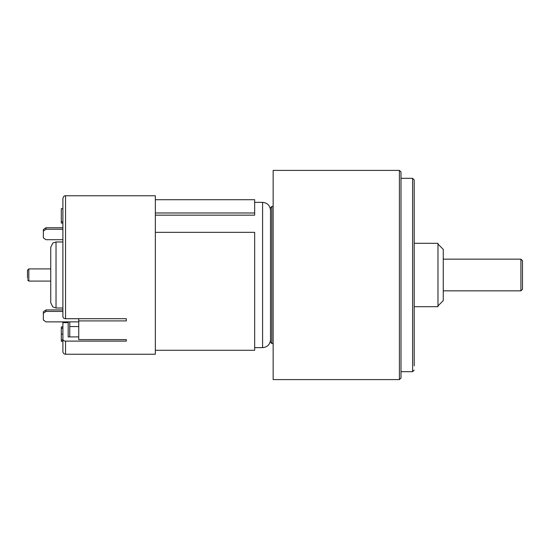 <?xml version="1.0" encoding="UTF-8"?>
<svg xmlns="http://www.w3.org/2000/svg" width="550" height="550" viewBox="0 0 550 550"><rect width="100%" height="100%" fill="white"/><g stroke="black" fill="none" stroke-linecap="round" stroke-linejoin="round"><path stroke-width="0.82" d="M155.347 199.719L254.664 199.719L254.664 215.153L155.347 215.153M155.347 232.334L254.664 232.334L254.664 350.281L155.347 350.281M254.664 212.981L155.347 212.981M61.311 339.996L62.893 339.996L62.893 334.111L61.311 334.111L61.311 341.303L62.893 341.303L62.893 351.601L62.893 339.199C63.037 340.347 63.917 340.986 65.539 341.11L126.287 341.11L126.287 339.591L78.746 339.591L78.746 320.911L126.287 320.911L126.287 318.697L65.539 318.697C63.924 318.574 63.044 317.934 62.893 316.786L62.893 198.399C63.477 196.433 64.357 195.553 65.539 195.759L65.539 318.697M62.893 326.507L62.893 326.927L61.311 326.927L61.311 328.233L62.893 328.233M62.893 321.881L62.893 339.199M62.893 300.218L62.893 309.925L45.987 309.925L45.987 311.424L62.893 311.424M68.179 321.881L68.179 336.909L78.746 336.909M65.539 341.11L65.539 354.241L155.347 354.241L155.347 195.759L65.539 195.759M50.744 294.614L50.744 247.266L52.855 243.038L56.024 241.979L56.024 308.021L52.759 306.886L50.744 302.734L50.744 294.614M62.893 322.63L68.179 322.63M126.287 341.11L126.287 339.591M78.746 320.911L78.746 318.697M61.311 328.233L61.311 334.111M62.893 208.697L61.311 208.697L61.311 221.767L62.893 221.767M61.311 221.767L61.311 223.073L62.893 223.073M69.761 321.881L69.761 336.909M69.761 326.549L78.746 326.549M27.5 278.369L27.5 270.236L28.82 268.909L28.82 281.091L27.5 279.764M45.987 227.748L45.987 229.24L43.347 231.11L43.347 229.611L45.987 227.748L62.893 227.748M43.347 231.11L43.347 237.834L45.987 239.697L62.893 239.697M45.987 229.24L62.893 229.24M45.987 311.424L43.347 313.287L43.347 311.795L45.987 309.925M43.347 313.287L43.347 320.011L45.987 321.881L78.746 321.881M270.511 342.21L270.511 207.79L271.81 206.47L271.81 343.53L270.511 342.21M271.81 343.53L273.151 343.558M400.998 371.676L412.617 371.676L412.617 178.324L414.205 179.912L414.205 365.867M400.998 171.985L400.998 378.015L399.41 379.603L399.41 170.397L400.998 171.985M399.41 170.397L273.151 170.397L273.151 379.603L399.41 379.603M414.205 306.694L437.972 306.694L437.972 243.306L414.205 243.306M437.972 244.097L443.259 249.377L443.259 300.623L437.972 305.903M443.259 290.847L520.912 290.847L520.912 259.153L443.259 259.153M520.912 259.153L522.5 260.734L522.5 289.266L520.912 290.847M254.664 347.641L262.584 347.641L262.584 202.359C267.396 202.833 270.036 205.473 270.511 210.286M254.664 202.359L262.584 202.359M262.584 347.641C267.396 347.167 270.036 344.527 270.511 339.714M62.893 241.979L56.024 241.979M62.893 308.021L56.024 308.021M65.539 354.241C63.931 354.083 63.051 353.203 62.893 351.601M50.744 268.909L28.82 268.909M50.744 281.091L28.82 281.091M271.81 206.47L273.151 206.442M400.998 178.324L412.617 178.324M412.617 371.676L414.205 370.088"/></g></svg>
